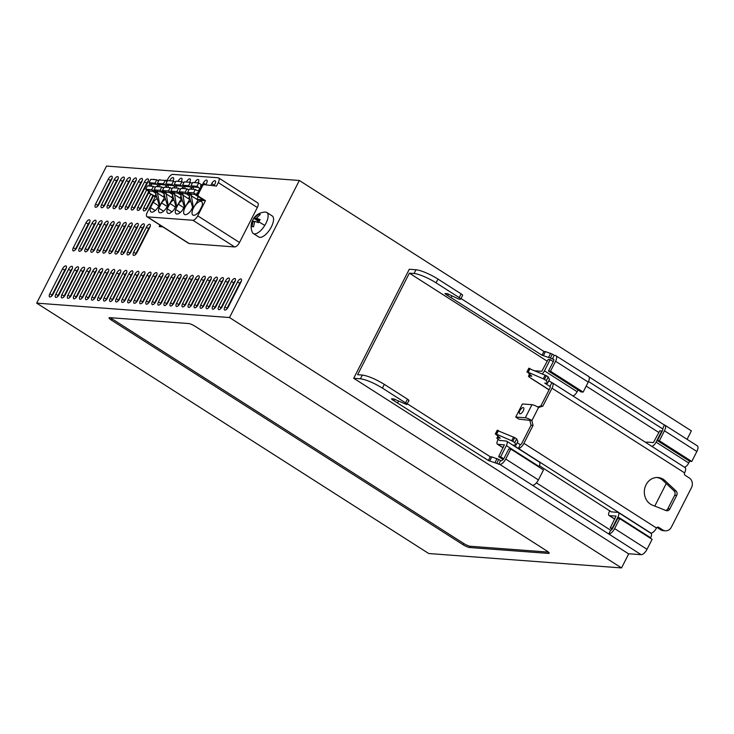 <?xml version="1.0" encoding="UTF-8"?>
<svg xmlns="http://www.w3.org/2000/svg" width="734" height="734" viewBox="0 0 734 734"><rect width="100%" height="100%" fill="white"/><g stroke="black" fill="none" stroke-linecap="round" stroke-linejoin="round"><path stroke-width="1.1" d="M112.073 178.38A3.569 1.523 -57.4 0 0 110.476 180.536L97.778 205.456A3.569 1.523 -57.4 0 0 97.356 206.465M95.603 204.061A3.569 1.523 -57.4 0 0 95.356 207.199A3.569 1.523 -57.4 0 0 98.952 204.318L111.651 179.399A3.569 1.523 -57.4 0 0 111.898 176.261A3.569 1.523 -57.4 0 0 108.293 179.142L95.603 204.061L97.778 205.456M628.754 553.757L621.542 567.923L229.513 317.538L299.344 180.481L691.373 430.867L687.061 439.317M406.608 404.507C407.462 404.48 407.113 403.939 405.563 402.893L382.414 388.112L384.322 384.368C375.56 379.056 368.229 375.946 362.33 375.056L357.632 374.698L409.37 273.158L414.068 273.507A17.845 3.606 27 0 1 436.06 282.829L437.969 279.085A17.845 3.606 27 0 0 415.967 269.773L409.269 269.268L353.715 378.285L628.405 553.73L641.149 554.684L532.526 485.302C534.526 485.11 536.49 483.321 538.398 479.926L543.481 469.953L510.809 449.089L505.735 459.062C503.818 462.448 501.854 464.246 499.854 464.438L488.376 460.512L392.084 399.58L391.561 398.773L393.745 398.938L406.608 404.507L408.966 400.645M229.513 317.538L36.7 303.133L428.729 553.519L621.542 567.923M463.071 544.72L111.339 320.07A5.358 1.083 -153 0 1 109.082 317.831A5.358 1.083 -153 0 1 109.77 317.648L188.583 323.538A5.358 1.083 -153 0 1 195.18 326.336L546.922 550.986A5.358 1.083 -153 0 1 549.179 553.225A5.358 1.083 -153 0 1 548.491 553.408L469.668 547.518A5.358 1.083 -153 0 1 463.071 544.72L463.704 543.472L111.972 318.822L111.339 320.07M299.344 180.481L106.531 166.077L36.7 303.133M156.709 197.033L155.158 196.914L147.277 212.374A4.945 2.101 -57.4 0 0 146.938 216.723A4.945 2.101 -57.4 0 0 147.406 216.869L192.886 220.264A5.303 2.257 -57.4 0 0 197.73 215.833L205.456 200.676L198.923 196.501A1.789 1.578 -85.7 0 1 198.354 194.07L202.676 185.592A1.789 1.578 -85.7 0 1 204.217 184.684L216.512 186.06L218.282 182.592L257.322 207.52L239.495 242.504L197.73 215.833M155.158 196.914L148.626 192.739L148.057 190.317M150.204 186.106L151.131 184.28M218.282 182.592A5.303 2.257 122.6 0 0 218.64 177.931A5.303 2.257 122.6 0 0 218.145 177.775L172.829 174.389A5.303 2.257 -57.4 0 0 167.985 178.83L166.673 181.399M146.938 216.723L188.702 243.394A4.945 2.101 -57.4 0 0 189.17 243.541L234.651 246.936A5.303 2.257 -57.4 0 0 239.495 242.504M218.64 177.931L257.68 202.868A5.303 2.257 122.6 0 1 257.662 206.786A5.303 2.257 122.6 0 1 257.322 207.52M254.111 233.834A12.496 5.312 -57.4 0 0 264.772 225.43A12.496 5.312 -57.4 0 0 266.754 212.447A12.496 5.312 -57.4 0 0 266.58 212.346A12.496 5.312 -57.4 0 0 265.947 212.126A12.496 5.312 -57.4 0 0 265.249 212.071A14.506 14.506 0 0 0 253.881 218.09L252.147 221.264A14.506 14.506 0 0 0 252.331 232.302A12.496 5.312 -57.4 0 0 253.303 233.504A12.496 5.312 -57.4 0 0 253.487 233.614A12.496 5.312 -57.4 0 0 254.111 233.834M253.303 233.504L258.753 236.981A12.496 5.312 -57.4 0 0 259.561 237.311A12.496 5.312 -57.4 0 0 270.488 228.457A12.496 5.312 -57.4 0 0 272.204 215.924L266.754 212.447M160.04 226.659L160.645 225.476M159.975 225.044L159.186 226.595L162.838 226.87M114.33 179.591L101.631 204.511A3.569 1.523 -57.4 0 0 101.393 207.649A3.569 1.523 -57.4 0 0 104.99 204.768L117.688 179.848A3.569 1.523 -57.4 0 0 117.926 176.71A3.569 1.523 -57.4 0 0 114.33 179.591L116.513 180.986L103.815 205.905A3.569 1.523 -57.4 0 0 103.393 206.915M118.11 178.839A3.569 1.523 -57.4 0 0 116.513 180.986M120.367 180.05L107.669 204.97A3.569 1.523 -57.4 0 0 107.43 208.098A3.569 1.523 -57.4 0 0 111.027 205.217L123.725 180.298A3.569 1.523 -57.4 0 0 123.963 177.16A3.569 1.523 -57.4 0 0 120.367 180.05L122.55 181.436L109.852 206.355A3.569 1.523 -57.4 0 0 109.43 207.364M124.147 179.289A3.569 1.523 -57.4 0 0 122.55 181.436M126.404 180.5L113.706 205.419A3.569 1.523 -57.4 0 0 113.458 208.548A3.569 1.523 -57.4 0 0 117.064 205.667L129.753 180.748A3.569 1.523 -57.4 0 0 130.001 177.619A3.569 1.523 -57.4 0 0 126.404 180.5L128.578 181.885L115.889 206.804A3.569 1.523 -57.4 0 0 115.467 207.814M130.175 179.738A3.569 1.523 -57.4 0 0 128.578 181.885M132.441 180.949L119.743 205.869A3.569 1.523 -57.4 0 0 119.495 208.997A3.569 1.523 -57.4 0 0 123.092 206.116L135.79 181.197A3.569 1.523 -57.4 0 0 136.038 178.068A3.569 1.523 -57.4 0 0 132.441 180.949L134.616 182.335L121.917 207.254A3.569 1.523 -57.4 0 0 121.495 208.273M136.212 180.188A3.569 1.523 -57.4 0 0 134.616 182.335M138.478 181.399L125.78 206.318A3.569 1.523 -57.4 0 0 125.532 209.447A3.569 1.523 -57.4 0 0 129.129 206.566L141.827 181.647A3.569 1.523 -57.4 0 0 142.075 178.518A3.569 1.523 -57.4 0 0 138.478 181.399L140.653 182.794L127.955 207.713A3.569 1.523 -57.4 0 0 127.532 208.722M142.249 180.637A3.569 1.523 -57.4 0 0 140.653 182.794M144.515 181.848L131.817 206.768A3.569 1.523 -57.4 0 0 131.57 209.906A3.569 1.523 -57.4 0 0 135.166 207.016L147.864 182.096A3.569 1.523 -57.4 0 0 148.112 178.968A3.569 1.523 -57.4 0 0 144.515 181.848L146.69 183.243L133.992 208.162A3.569 1.523 -57.4 0 0 133.57 209.172M148.286 181.087A3.569 1.523 -57.4 0 0 146.69 183.243M150.011 183.344L148.672 185.986M146.681 189.886L137.854 207.217A3.569 1.523 -57.4 0 0 137.607 210.355A3.569 1.523 -57.4 0 0 141.203 207.474L148.69 192.785M148.268 192.427L140.029 208.612A3.569 1.523 -57.4 0 0 139.607 209.621M154.351 179.619A3.569 1.523 -57.4 0 0 154.149 179.417A3.569 1.523 -57.4 0 0 153.011 179.518M150.791 194.125L143.882 207.667A3.569 1.523 -57.4 0 0 143.644 210.805A3.569 1.523 -57.4 0 0 147.24 207.924L153.415 195.804M152.966 195.519L146.066 209.062A3.569 1.523 -57.4 0 0 145.644 210.071M160.388 180.069A3.569 1.523 -57.4 0 0 160.177 179.867A3.569 1.523 -57.4 0 0 158.113 180.665M166.6 181.353A3.569 1.523 -57.4 0 0 166.214 180.316A3.569 1.523 -57.4 0 0 165.077 180.426M86.043 222.751L73.345 247.67A3.569 1.523 -57.4 0 0 73.097 250.799A3.569 1.523 -57.4 0 0 76.694 247.918L89.392 222.998A3.569 1.523 -57.4 0 0 89.64 219.87A3.569 1.523 -57.4 0 0 86.043 222.751L88.218 224.145L75.519 249.055A3.569 1.523 -57.4 0 0 75.097 250.074M89.814 221.989A3.569 1.523 -57.4 0 0 88.218 224.145M92.071 223.2L79.382 248.12A3.569 1.523 -57.4 0 0 79.134 251.248A3.569 1.523 -57.4 0 0 82.731 248.367L95.429 223.448A3.569 1.523 -57.4 0 0 95.677 220.319A3.569 1.523 -57.4 0 0 92.071 223.2L94.255 224.595L81.557 249.514A3.569 1.523 -57.4 0 0 81.135 250.523M95.851 222.439A3.569 1.523 -57.4 0 0 94.255 224.595M98.108 223.65L85.41 248.569A3.569 1.523 -57.4 0 0 85.172 251.707A3.569 1.523 -57.4 0 0 88.768 248.817L101.466 223.907A3.569 1.523 -57.4 0 0 101.705 220.769A3.569 1.523 -57.4 0 0 98.108 223.65L100.292 225.044L87.594 249.964A3.569 1.523 -57.4 0 0 87.172 250.973M101.888 222.888A3.569 1.523 -57.4 0 0 100.292 225.044M104.145 224.099L91.447 249.019A3.569 1.523 -57.4 0 0 91.209 252.157A3.569 1.523 -57.4 0 0 94.805 249.276L107.503 224.356A3.569 1.523 -57.4 0 0 107.742 221.218A3.569 1.523 -57.4 0 0 104.145 224.099L106.32 225.494L93.631 250.413A3.569 1.523 -57.4 0 0 93.209 251.423M107.926 223.347A3.569 1.523 -57.4 0 0 106.32 225.494M110.183 224.558L97.484 249.468A3.569 1.523 -57.4 0 0 97.237 252.606A3.569 1.523 -57.4 0 0 100.842 249.725L113.531 224.806A3.569 1.523 -57.4 0 0 113.779 221.668A3.569 1.523 -57.4 0 0 110.183 224.558L112.357 225.944L99.659 250.863A3.569 1.523 -57.4 0 0 99.246 251.872M113.954 223.797A3.569 1.523 -57.4 0 0 112.357 225.944M116.22 225.008L103.522 249.927A3.569 1.523 -57.4 0 0 103.274 253.056A3.569 1.523 -57.4 0 0 106.87 250.175L119.569 225.255A3.569 1.523 -57.4 0 0 119.816 222.127A3.569 1.523 -57.4 0 0 116.22 225.008L118.394 226.393L105.696 251.312A3.569 1.523 -57.4 0 0 105.274 252.322M119.991 224.246A3.569 1.523 -57.4 0 0 118.394 226.393M122.257 225.457L109.559 250.377A3.569 1.523 -57.4 0 0 109.311 253.505A3.569 1.523 -57.4 0 0 112.908 250.624L125.606 225.705A3.569 1.523 -57.4 0 0 125.853 222.576A3.569 1.523 -57.4 0 0 122.257 225.457L124.431 226.843L111.733 251.762A3.569 1.523 -57.4 0 0 111.311 252.771M126.028 224.696A3.569 1.523 -57.4 0 0 124.431 226.843M128.294 225.907L115.596 250.826A3.569 1.523 -57.4 0 0 115.348 253.955A3.569 1.523 -57.4 0 0 118.945 251.074L131.643 226.155A3.569 1.523 -57.4 0 0 131.891 223.026A3.569 1.523 -57.4 0 0 128.294 225.907L130.468 227.301L117.77 252.221A3.569 1.523 -57.4 0 0 117.348 253.23M132.065 225.145A3.569 1.523 -57.4 0 0 130.468 227.301M134.322 226.356L121.633 251.276A3.569 1.523 -57.4 0 0 121.385 254.414A3.569 1.523 -57.4 0 0 124.982 251.523L137.68 226.604A3.569 1.523 -57.4 0 0 137.928 223.475A3.569 1.523 -57.4 0 0 134.322 226.356L136.506 227.751L123.807 252.67A3.569 1.523 -57.4 0 0 123.385 253.68M138.102 225.595A3.569 1.523 -57.4 0 0 136.506 227.751M140.359 226.806L127.661 251.725A3.569 1.523 -57.4 0 0 127.422 254.863A3.569 1.523 -57.4 0 0 131.019 251.982L143.717 227.063A3.569 1.523 -57.4 0 0 143.956 223.925A3.569 1.523 -57.4 0 0 140.359 226.806L142.543 228.201L129.845 253.12A3.569 1.523 -57.4 0 0 129.423 254.129M144.139 226.044A3.569 1.523 -57.4 0 0 142.543 228.201M146.396 227.256L133.698 252.175A3.569 1.523 -57.4 0 0 133.46 255.313A3.569 1.523 -57.4 0 0 137.056 252.432L149.754 227.512A3.569 1.523 -57.4 0 0 149.993 224.375A3.569 1.523 -57.4 0 0 146.396 227.256L148.571 228.65L135.882 253.569A3.569 1.523 -57.4 0 0 135.46 254.579M150.176 226.503A3.569 1.523 -57.4 0 0 148.571 228.65M62.528 268.846L49.829 293.765A3.569 1.523 -57.4 0 0 49.582 296.903A3.569 1.523 -57.4 0 0 53.178 294.022L65.876 269.103A3.569 1.523 -57.4 0 0 66.124 265.965A3.569 1.523 -57.4 0 0 62.528 268.846L64.702 270.24L52.004 295.16A3.569 1.523 -57.4 0 0 51.582 296.169M66.299 268.084A3.569 1.523 -57.4 0 0 64.702 270.24M68.556 269.295L55.867 294.215A3.569 1.523 -57.4 0 0 55.619 297.353A3.569 1.523 -57.4 0 0 59.215 294.472L71.914 269.552A3.569 1.523 -57.4 0 0 72.161 266.414A3.569 1.523 -57.4 0 0 68.556 269.295L70.739 270.69L58.041 295.609A3.569 1.523 -57.4 0 0 57.619 296.619M72.336 268.543A3.569 1.523 -57.4 0 0 70.739 270.69M74.593 269.754L61.895 294.673A3.569 1.523 -57.4 0 0 61.656 297.802A3.569 1.523 -57.4 0 0 65.253 294.921L77.951 270.002A3.569 1.523 -57.4 0 0 78.189 266.864A3.569 1.523 -57.4 0 0 74.593 269.754L76.776 271.14L64.078 296.059A3.569 1.523 -57.4 0 0 63.656 297.068M78.373 268.993A3.569 1.523 -57.4 0 0 76.776 271.14M80.63 270.204L67.932 295.123A3.569 1.523 -57.4 0 0 67.693 298.252A3.569 1.523 -57.4 0 0 71.29 295.371L83.988 270.451A3.569 1.523 -57.4 0 0 84.227 267.323A3.569 1.523 -57.4 0 0 80.63 270.204L82.804 271.589L70.115 296.508A3.569 1.523 -57.4 0 0 69.693 297.518M84.41 269.442A3.569 1.523 -57.4 0 0 82.804 271.589M86.667 270.653L73.969 295.573A3.569 1.523 -57.4 0 0 73.721 298.701A3.569 1.523 -57.4 0 0 77.327 295.82L90.016 270.901A3.569 1.523 -57.4 0 0 90.264 267.772A3.569 1.523 -57.4 0 0 86.667 270.653L88.842 272.039L76.143 296.958A3.569 1.523 -57.4 0 0 75.721 297.976M90.438 269.892A3.569 1.523 -57.4 0 0 88.842 272.039M92.704 271.103L80.006 296.022A3.569 1.523 -57.4 0 0 79.758 299.151A3.569 1.523 -57.4 0 0 83.355 296.27L96.053 271.351A3.569 1.523 -57.4 0 0 96.301 268.222A3.569 1.523 -57.4 0 0 92.704 271.103L94.879 272.498L82.18 297.417A3.569 1.523 -57.4 0 0 81.758 298.426M96.475 270.341A3.569 1.523 -57.4 0 0 94.879 272.498M98.741 271.552L86.043 296.472A3.569 1.523 -57.4 0 0 85.795 299.61A3.569 1.523 -57.4 0 0 89.392 296.719L102.09 271.8A3.569 1.523 -57.4 0 0 102.338 268.672A3.569 1.523 -57.4 0 0 98.741 271.552L100.916 272.947L88.218 297.866A3.569 1.523 -57.4 0 0 87.796 298.876M102.512 270.791A3.569 1.523 -57.4 0 0 100.916 272.947M104.778 272.002L92.08 296.921A3.569 1.523 -57.4 0 0 91.833 300.059A3.569 1.523 -57.4 0 0 95.429 297.178L108.127 272.259A3.569 1.523 -57.4 0 0 108.375 269.121A3.569 1.523 -57.4 0 0 104.778 272.002L106.953 273.397L94.255 298.316A3.569 1.523 -57.4 0 0 93.833 299.325M108.549 271.25A3.569 1.523 -57.4 0 0 106.953 273.397M110.806 272.452L98.117 297.371A3.569 1.523 -57.4 0 0 97.87 300.509A3.569 1.523 -57.4 0 0 101.466 297.628L114.165 272.709A3.569 1.523 -57.4 0 0 114.403 269.571A3.569 1.523 -57.4 0 0 110.806 272.452L112.99 273.846L100.292 298.766A3.569 1.523 -57.4 0 0 99.87 299.775M114.587 271.699A3.569 1.523 -57.4 0 0 112.99 273.846M116.844 272.91L104.145 297.83A3.569 1.523 -57.4 0 0 103.907 300.958A3.569 1.523 -57.4 0 0 107.503 298.077L120.202 273.158A3.569 1.523 -57.4 0 0 120.44 270.02A3.569 1.523 -57.4 0 0 116.844 272.91L119.027 274.296L106.329 299.215A3.569 1.523 -57.4 0 0 105.907 300.224M120.624 272.149A3.569 1.523 -57.4 0 0 119.027 274.296M122.881 273.36L110.183 298.279A3.569 1.523 -57.4 0 0 109.944 301.408A3.569 1.523 -57.4 0 0 113.541 298.527L126.239 273.608A3.569 1.523 -57.4 0 0 126.477 270.479A3.569 1.523 -57.4 0 0 122.881 273.36L125.055 274.745L112.366 299.665A3.569 1.523 -57.4 0 0 111.944 300.674M126.661 272.598A3.569 1.523 -57.4 0 0 125.055 274.745M128.918 273.81L116.22 298.729A3.569 1.523 -57.4 0 0 115.972 301.858A3.569 1.523 -57.4 0 0 119.578 298.977L132.267 274.057A3.569 1.523 -57.4 0 0 132.515 270.929A3.569 1.523 -57.4 0 0 128.918 273.81L131.092 275.204L118.394 300.114A3.569 1.523 -57.4 0 0 117.972 301.133M132.689 273.048A3.569 1.523 -57.4 0 0 131.092 275.204M134.955 274.259L122.257 299.178A3.569 1.523 -57.4 0 0 122.009 302.307A3.569 1.523 -57.4 0 0 125.606 299.426L138.304 274.507A3.569 1.523 -57.4 0 0 138.552 271.378A3.569 1.523 -57.4 0 0 134.955 274.259L137.13 275.654L124.431 300.573A3.569 1.523 -57.4 0 0 124.009 301.582M138.726 273.498A3.569 1.523 -57.4 0 0 137.13 275.654M140.992 274.709L128.294 299.628A3.569 1.523 -57.4 0 0 128.046 302.766A3.569 1.523 -57.4 0 0 131.643 299.876L144.341 274.966A3.569 1.523 -57.4 0 0 144.589 271.828A3.569 1.523 -57.4 0 0 140.992 274.709L143.167 276.103L130.468 301.023A3.569 1.523 -57.4 0 0 130.046 302.032M144.763 273.947A3.569 1.523 -57.4 0 0 143.167 276.103M147.02 275.158L134.331 300.078A3.569 1.523 -57.4 0 0 134.083 303.215A3.569 1.523 -57.4 0 0 137.68 300.334L150.378 275.415A3.569 1.523 -57.4 0 0 150.626 272.277A3.569 1.523 -57.4 0 0 147.02 275.158L149.204 276.553L136.506 301.472A3.569 1.523 -57.4 0 0 136.084 302.481M150.8 274.406A3.569 1.523 -57.4 0 0 149.204 276.553M153.057 275.617L140.359 300.527A3.569 1.523 -57.4 0 0 140.121 303.665A3.569 1.523 -57.4 0 0 143.717 300.784L156.415 275.865A3.569 1.523 -57.4 0 0 156.654 272.727A3.569 1.523 -57.4 0 0 153.057 275.617L155.241 277.002L142.543 301.922A3.569 1.523 -57.4 0 0 142.121 302.931M156.837 274.855A3.569 1.523 -57.4 0 0 155.241 277.002M159.095 276.067L146.396 300.986A3.569 1.523 -57.4 0 0 146.158 304.115A3.569 1.523 -57.4 0 0 149.754 301.234L162.453 276.314A3.569 1.523 -57.4 0 0 162.691 273.176A3.569 1.523 -57.4 0 0 159.095 276.067L161.278 277.452L148.58 302.371A3.569 1.523 -57.4 0 0 148.158 303.381M162.875 275.305A3.569 1.523 -57.4 0 0 161.278 277.452M165.132 276.516L152.433 301.435A3.569 1.523 -57.4 0 0 152.195 304.564A3.569 1.523 -57.4 0 0 155.792 301.683L168.49 276.764A3.569 1.523 -57.4 0 0 168.728 273.635A3.569 1.523 -57.4 0 0 165.132 276.516L167.306 277.902L154.617 302.821A3.569 1.523 -57.4 0 0 154.195 303.83M168.903 275.755A3.569 1.523 -57.4 0 0 167.306 277.902M171.169 276.966L158.471 301.885A3.569 1.523 -57.4 0 0 158.223 305.014A3.569 1.523 -57.4 0 0 161.829 302.133L174.518 277.213A3.569 1.523 -57.4 0 0 174.765 274.085A3.569 1.523 -57.4 0 0 171.169 276.966L173.343 278.36L160.645 303.28A3.569 1.523 -57.4 0 0 160.223 304.289M174.94 276.204A3.569 1.523 -57.4 0 0 173.343 278.36M177.206 277.415L164.508 302.335A3.569 1.523 -57.4 0 0 164.26 305.472A3.569 1.523 -57.4 0 0 167.857 302.582L180.555 277.663A3.569 1.523 -57.4 0 0 180.803 274.534A3.569 1.523 -57.4 0 0 177.206 277.415L179.38 278.81L166.682 303.729A3.569 1.523 -57.4 0 0 166.26 304.738M180.977 276.654A3.569 1.523 -57.4 0 0 179.38 278.81M183.243 277.865L170.545 302.784A3.569 1.523 -57.4 0 0 170.297 305.922A3.569 1.523 -57.4 0 0 173.894 303.041L186.592 278.122A3.569 1.523 -57.4 0 0 186.84 274.984A3.569 1.523 -57.4 0 0 183.243 277.865L185.418 279.259L172.719 304.179A3.569 1.523 -57.4 0 0 172.297 305.188M187.014 277.103A3.569 1.523 -57.4 0 0 185.418 279.259M189.271 278.314L176.582 303.234A3.569 1.523 -57.4 0 0 176.334 306.372A3.569 1.523 -57.4 0 0 179.931 303.491L192.629 278.571A3.569 1.523 -57.4 0 0 192.877 275.433A3.569 1.523 -57.4 0 0 189.271 278.314L191.455 279.709L178.757 304.628A3.569 1.523 -57.4 0 0 178.334 305.638M193.051 277.562A3.569 1.523 -57.4 0 0 191.455 279.709M195.308 278.773L182.61 303.692A3.569 1.523 -57.4 0 0 182.371 306.821A3.569 1.523 -57.4 0 0 185.968 303.94L198.666 279.021A3.569 1.523 -57.4 0 0 198.905 275.883A3.569 1.523 -57.4 0 0 195.308 278.773L197.492 280.159L184.794 305.078A3.569 1.523 -57.4 0 0 184.372 306.087M199.088 278.012A3.569 1.523 -57.4 0 0 197.492 280.159M201.345 279.223L188.647 304.142A3.569 1.523 -57.4 0 0 188.409 307.271A3.569 1.523 -57.4 0 0 192.005 304.39L204.703 279.471A3.569 1.523 -57.4 0 0 204.942 276.342A3.569 1.523 -57.4 0 0 201.345 279.223L203.529 280.608L190.831 305.527A3.569 1.523 -57.4 0 0 190.409 306.537M205.125 278.461A3.569 1.523 -57.4 0 0 203.529 280.608M207.383 279.672L194.684 304.592A3.569 1.523 -57.4 0 0 194.446 307.72A3.569 1.523 -57.4 0 0 198.042 304.839L210.731 279.92A3.569 1.523 -57.4 0 0 210.979 276.791A3.569 1.523 -57.4 0 0 207.383 279.672L209.557 281.058L196.868 305.977A3.569 1.523 -57.4 0 0 196.446 306.995M211.153 278.911A3.569 1.523 -57.4 0 0 209.557 281.058M213.42 280.122L200.721 305.041A3.569 1.523 -57.4 0 0 200.474 308.17A3.569 1.523 -57.4 0 0 204.07 305.289L216.769 280.37A3.569 1.523 -57.4 0 0 217.016 277.241A3.569 1.523 -57.4 0 0 213.42 280.122L215.594 281.517L202.896 306.436A3.569 1.523 -57.4 0 0 202.474 307.445M217.191 279.36A3.569 1.523 -57.4 0 0 215.594 281.517M219.457 280.572L206.759 305.491A3.569 1.523 -57.4 0 0 206.511 308.629A3.569 1.523 -57.4 0 0 210.107 305.739L222.806 280.819A3.569 1.523 -57.4 0 0 223.053 277.691A3.569 1.523 -57.4 0 0 219.457 280.572L221.631 281.966L208.933 306.885A3.569 1.523 -57.4 0 0 208.511 307.895M223.228 279.81A3.569 1.523 -57.4 0 0 221.631 281.966M225.494 281.021L212.796 305.94A3.569 1.523 -57.4 0 0 212.548 309.078A3.569 1.523 -57.4 0 0 216.145 306.197L228.843 281.278A3.569 1.523 -57.4 0 0 229.091 278.14A3.569 1.523 -57.4 0 0 225.494 281.021L227.668 282.416L214.97 307.335A3.569 1.523 -57.4 0 0 214.548 308.344M229.265 280.269A3.569 1.523 -57.4 0 0 227.668 282.416M231.522 281.471L218.833 306.39A3.569 1.523 -57.4 0 0 218.585 309.528A3.569 1.523 -57.4 0 0 222.182 306.647L234.88 281.728A3.569 1.523 -57.4 0 0 235.128 278.59A3.569 1.523 -57.4 0 0 231.522 281.471L233.706 282.865L221.007 307.785A3.569 1.523 -57.4 0 0 220.585 308.794M235.302 280.718A3.569 1.523 -57.4 0 0 233.706 282.865M237.559 281.929L224.861 306.849A3.569 1.523 -57.4 0 0 224.622 309.977A3.569 1.523 -57.4 0 0 228.219 307.096L240.917 282.177A3.569 1.523 -57.4 0 0 241.156 279.039A3.569 1.523 -57.4 0 0 237.559 281.929L239.743 283.315L227.045 308.234A3.569 1.523 -57.4 0 0 226.623 309.243M241.339 281.168A3.569 1.523 -57.4 0 0 239.743 283.315M382.414 388.112C373.652 382.79 366.321 379.689 360.422 378.79L353.715 378.285M437.969 279.085L461.108 293.866A3.569 0.725 27 0 1 462.613 295.362L460.704 299.105A3.569 0.725 27 0 1 460.246 299.224L459.713 299.178A3.569 0.725 27 0 1 457.53 298.499L447.382 293.655L444.978 293.554L445.731 294.297L542.022 355.228L553.702 359.22M460.998 298.527L543.922 351.494L545.435 351.604L543.527 355.339M550.445 357.871L552.353 354.127L545.435 351.604M552.353 354.127L554.234 355.329L552.326 359.073M553.84 359.376L553.555 361.1L548.472 371.074L581.144 391.938L583.154 392.084L588.237 382.12L555.565 361.256C557.124 357.834 557.069 355.889 555.409 355.421L554.234 355.329M662.738 428.931L664.298 424.968L589.099 376.946M619.707 518.644L614.624 528.608A6.422 2.734 122.6 0 1 608.752 533.994L610.66 530.251A2.138 0.908 122.6 0 0 612.615 528.462L617.698 518.488L619.707 518.644L652.104 539.334L647.021 549.298A6.422 2.734 122.6 0 1 641.149 554.684M664.298 424.968A6.422 2.734 122.6 0 1 664.903 425.16L697.3 445.85A6.422 2.734 122.6 0 1 696.86 451.493L691.777 461.466L689.767 461.31L657.37 440.62L659.38 440.767L664.463 430.803L696.86 451.493M654.765 506.102L666.261 483.541M110.43 317.703A5.358 1.083 -153 0 0 111.972 318.822M548.454 552.106L470.301 546.27L469.668 547.518M463.704 543.472A5.358 1.083 -153 0 0 470.301 546.27M180.628 192.657L180.61 194.822L184.39 207.181L185.06 207.236L182.592 192.895M181.858 198.914L181.316 198.868L176.674 206.603L174.215 192.271M172.242 192.033L172.224 194.198L176.004 206.557L176.674 206.603M173.472 198.281L172.93 198.244L168.288 205.979L165.829 191.647M163.865 191.409L163.838 193.574L167.618 205.933L168.288 205.979M155.48 190.785L155.461 192.95L159.241 205.3L159.911 205.355L164.544 197.62L165.095 197.657M205.456 200.676L198.079 200.125L193.446 207.86L190.978 193.519M189.014 193.29L188.987 195.455L192.767 207.814L193.446 207.86M190.244 199.538L189.693 199.492L185.06 207.236M182.335 200.455A8.028 3.413 122.6 0 0 178.307 204.144L175.609 209.429A8.028 3.413 122.6 0 0 176.132 213.823A8.028 3.413 122.6 0 0 182.05 210.658A8.028 3.413 122.6 0 0 182.601 209.952L184.243 206.722M190.712 201.079A8.028 3.413 122.6 0 0 184.785 207.97A8.028 3.413 122.6 0 0 184.509 214.447A8.028 3.413 122.6 0 0 190.436 211.282A8.028 3.413 122.6 0 0 190.987 210.585L192.629 207.346M198.813 211.915A8.028 3.413 122.6 0 1 192.895 215.071A8.028 3.413 122.6 0 1 195.62 204.694A8.028 3.413 122.6 0 1 201.538 201.538A8.028 3.413 122.6 0 1 202.061 205.924L199.364 211.208A8.028 3.413 122.6 0 1 198.813 211.915M175.866 206.098L174.215 209.328A8.028 3.413 122.6 0 1 173.664 210.034A8.028 3.413 122.6 0 1 167.747 213.19A8.028 3.413 122.6 0 1 167.233 208.805L169.921 203.52A8.028 3.413 122.6 0 1 173.949 199.832M159.205 205.19A8.028 3.413 122.6 0 1 156.902 208.777A8.028 3.413 122.6 0 1 150.984 211.942A8.028 3.413 122.6 0 1 150.461 207.557L153.158 202.272A8.028 3.413 122.6 0 1 153.709 201.566A8.028 3.413 122.6 0 1 157.177 198.575M167.591 205.823A8.028 3.413 122.6 0 1 159.361 212.566A8.028 3.413 122.6 0 1 158.847 208.181L161.535 202.896A8.028 3.413 122.6 0 1 162.086 202.189A8.028 3.413 122.6 0 1 165.563 199.208M156.489 196.327L154.938 196.207L148.626 192.739M149.066 190.39L149.635 192.822M213.989 185.775L214.979 183.839A3.459 1.468 -57.4 0 0 215.209 180.812A3.459 1.468 -57.4 0 0 211.731 183.601L210.805 185.418M186.427 182.023L187.124 182.069M189.675 182.261L189.822 181.968A3.459 1.468 -57.4 0 0 190.06 178.931A3.459 1.468 -57.4 0 0 186.583 181.72M202.446 184.748L203.346 182.977L205.887 184.601M205.759 184.858L206.593 183.216A3.459 1.468 -57.4 0 0 206.832 180.179A3.459 1.468 -57.4 0 0 203.346 182.977M169.664 180.766L169.811 180.472A3.459 1.468 -57.4 0 1 173.297 177.674A3.459 1.468 -57.4 0 1 173.059 180.711L172.912 181.004M181.289 181.637L181.445 181.335A3.459 1.468 -57.4 0 0 181.683 178.307A3.459 1.468 -57.4 0 0 178.197 181.096L178.747 181.445M198.061 182.885L198.208 182.592A3.459 1.468 -57.4 0 0 198.446 179.555A3.459 1.468 -57.4 0 0 194.96 182.344L194.813 182.647M202.676 185.592L201.667 185.518L197.354 193.996A1.789 1.578 -85.7 0 0 197.914 196.428L203.226 199.813L196.859 199.336L191.005 195.602M198.079 200.125L196.859 199.336L198.208 196.684M201.667 185.518A1.789 1.578 -85.7 0 1 203.217 184.61L204.116 184.684M252.129 221.384L253.129 220.998L251.946 226.522L253.524 226.843L254.698 221.319L258.414 222.677L260.102 219.576L256.386 218.218L259.625 220.283M256.386 218.218L260.286 214.438L258.717 214.117L253.817 218.282L257.735 220.778L257.01 222.108M610.66 530.251L536.435 482.853M498.68 464.356L500.588 460.613L501.762 460.704L503.717 458.906L508.8 448.942L510.809 449.089M496.799 463.154L498.707 459.411L500.588 460.613M498.707 459.411L491.789 456.887L489.881 460.622M488.376 460.512L490.284 456.777L491.789 456.887M407.352 403.81L490.284 456.777M397.718 402.608L398.36 401.351M393.993 400.801L394.644 399.516M408.508 400.764C409.361 400.736 409.012 400.204 407.462 399.149L384.322 384.368M657.37 440.62L662.453 430.656A2.138 0.908 122.6 0 0 662.6 428.775A2.138 0.908 122.6 0 0 662.398 428.711L588.521 381.524M436.06 282.829L459.2 297.609A3.569 0.725 27 0 1 460.704 299.105M409.37 273.158L547.27 361.229M586.209 386.102L658.893 432.519M529.893 420.417L531.021 425.27L533.04 425.426L531.902 420.573L519.011 419.151L515.745 417.059L522.415 403.975L531.966 404.691A5.358 1.083 27 0 1 538.563 407.489L531.902 420.573A5.358 1.083 -153 0 0 525.305 417.774L531.966 404.691M448.291 294.233L447.639 295.518M452.006 296.068L451.364 297.325M543.922 351.494L542.022 355.228M548.472 371.074L550.491 371.221L555.565 361.256M588.677 376.478L555.409 355.421M588.237 382.12C589.787 378.698 589.741 376.753 588.072 376.285M664.903 425.16A6.422 2.734 122.6 0 1 664.463 430.803M691.777 461.466L659.38 440.767M180.463 194.253L182.472 194.4M181.637 198.208L180.087 198.088L174.233 194.345M181.316 198.868L180.087 198.088L181.28 195.749M172.077 193.629L174.096 193.776M172.93 198.244L165.856 193.721M173.261 197.574L171.71 197.464L172.894 195.125M163.7 192.996L165.71 193.152M164.875 196.951L163.324 196.831L157.471 193.097L157.443 191.014M164.544 197.62L163.324 196.831L164.517 194.501M159.911 205.355L157.471 193.097M155.314 192.372L157.324 192.519M188.849 194.877L190.858 195.024M189.693 199.492L182.619 194.978M190.023 198.831L188.473 198.712L189.666 196.382M175.609 209.429L180.325 212.447M178.307 204.144L183.775 207.639M169.921 203.52L175.398 207.016M167.233 208.805L171.94 211.814M150.461 207.557L155.177 210.566M153.158 202.272L158.838 205.896M167.224 206.529L161.535 202.896M163.563 211.19L158.847 208.181M156.131 193.868L154.938 196.207M158.81 184.243L157.581 186.656M166.994 181.601L165.159 180.426L163.443 183.794L165.178 184.95L159.14 184.5A1.789 1.578 -85.7 0 1 159.608 186.812L159.7 186.601M167.196 184.867L165.967 187.28M175.38 182.234L173.545 181.059L171.829 184.417L173.563 185.574L167.526 185.124A1.789 1.578 -85.7 0 1 167.994 187.436L168.077 187.225M175.573 185.491L174.343 187.904M183.959 186.124L182.729 188.537M192.143 183.482L190.308 182.307L188.592 185.674L190.326 186.831L184.289 186.381A1.789 1.578 -85.7 0 1 184.757 188.684L184.849 188.482M192.345 186.748L191.115 189.161M201.254 184.629L202.419 184.757M200.914 186.996L200.501 186.115L201.272 184.583L198.694 182.931L196.978 186.298L198.712 187.454L192.675 187.005A1.789 1.578 -85.7 0 1 193.143 189.317L193.225 189.106M194.583 194.372L198.464 196.776M253.129 220.998L254.487 221.87M259.157 221.072L257.735 220.778M254.817 217.897L259.322 220.778M258.717 214.117L259.772 214.787M515.745 417.059L525.305 417.774M523.177 407.59A3.569 1.523 -57.4 0 0 520.103 410.233A3.569 1.523 -57.4 0 0 519.672 413.719A3.569 1.523 -57.4 0 0 520.002 413.82A3.569 1.523 -57.4 0 0 523.085 411.178A3.569 1.523 -57.4 0 0 523.516 407.7A3.569 1.523 -57.4 0 0 523.177 407.59M583.154 392.084L550.491 371.221M155.489 193.033L152.672 191.235M148.277 190.913L145.69 189.262L151.727 189.711L154.314 191.363L148.277 190.913M155.305 187.473A1.789 1.578 -85.7 0 1 155.213 187.427L153.443 186.344L147.406 185.895L145.69 189.262M158.617 180.977L156.773 179.802L155.058 183.17L156.792 184.326L150.754 183.876A1.789 1.578 -85.7 0 1 151.232 186.179M150.754 183.876L149.03 182.711L150.736 179.353L156.773 179.802M156.792 184.326A1.789 1.578 -85.7 0 1 157.26 186.629M153.443 186.344L151.727 189.711M154.819 190.363L154.314 191.363M198.712 187.454A1.789 1.578 -85.7 0 1 197.125 190.556L195.354 189.482L193.648 192.84L196.226 194.492L190.198 194.042L187.61 192.391L193.648 192.84M196.941 193.088L197.593 192.886L196.226 194.492M197.189 192.849L197.841 193.042M195.354 189.482L189.317 189.023L187.61 192.391M192.675 187.005L190.941 185.849L192.657 182.482L198.694 182.931M540.866 405.966L549.986 388.047A1.789 0.762 -57.4 0 0 550.115 386.488A1.789 0.762 -57.4 0 0 549.949 386.433L551.849 382.689A6.065 2.578 -57.4 0 1 552.418 382.873A6.065 2.578 -57.4 0 1 552.005 388.203L542.876 406.113L540.866 405.966L537.71 406.966M542.876 406.113L538.563 407.489M183.766 182.858L181.922 181.683L180.215 185.041L174.178 184.592L175.903 185.748A1.789 1.578 -85.7 0 1 176.38 188.06M182.417 188.51A1.789 1.578 -85.7 0 0 181.94 186.207L180.215 185.041M180.454 189.344A1.789 1.578 -85.7 0 1 180.362 189.308L178.591 188.225L176.876 191.583L179.463 193.244L173.426 192.785L170.838 191.134L176.876 191.583M179.968 192.244L179.463 193.244M180.637 194.914L177.821 193.115M178.591 188.225L172.554 187.776L170.838 191.134M181.922 181.683L175.885 181.234L174.178 184.592M172.251 194.29L169.435 192.492M165.04 192.161L162.462 190.51L168.49 190.959L171.077 192.611L165.04 192.161M172.068 188.721A1.789 1.578 -85.7 0 1 171.976 188.675L170.205 187.601L164.168 187.152L162.462 190.51M167.526 185.124L165.792 183.968L167.508 180.601L173.545 181.059M173.563 185.574A1.789 1.578 -85.7 0 1 174.031 187.886M170.205 187.601L168.49 190.959M171.591 191.611L171.077 192.611M163.865 193.666L161.058 191.868M156.663 191.537L154.076 189.886L160.113 190.335L162.7 191.987L156.663 191.537M163.691 188.097A1.789 1.578 -85.7 0 1 163.599 188.051L161.819 186.977L155.792 186.519L154.076 189.886M159.14 184.5L157.406 183.344L159.122 179.977L165.159 180.426M165.178 184.95A1.789 1.578 -85.7 0 1 165.645 187.262M161.819 186.977L160.113 190.335M163.205 190.987L162.7 191.987M189.014 195.538L186.207 193.739M181.812 193.418L179.224 191.767L185.262 192.216L187.849 193.868L181.812 193.418M188.84 189.978A1.789 1.578 -85.7 0 1 188.748 189.932L186.977 188.849L180.94 188.399L179.224 191.767M184.289 186.381L182.555 185.216L184.271 181.858L190.308 182.307M190.326 186.831A1.789 1.578 -85.7 0 1 190.794 189.133M186.977 188.849L185.262 192.216M188.354 192.868L187.849 193.868M156.425 184.032L150.387 183.583M155.058 183.17L149.03 182.711M196.978 186.298L190.941 185.849M198.336 187.17L192.299 186.711M533.04 425.426L523.911 443.336A6.065 2.578 -57.4 0 1 518.36 448.419L520.268 444.676A1.789 0.762 -57.4 0 0 521.902 443.189L531.021 425.27M657.297 527.223L658.646 527.324A1.789 1.578 94.3 0 0 656.49 528.012A6.065 2.578 122.6 0 1 650.939 533.095L650.507 533.058M658.646 527.324L662.729 529.93A7.138 6.294 94.3 0 0 665.371 530.82A7.138 6.294 94.3 0 0 671.353 527.177L691.501 487.624A7.138 6.294 94.3 0 0 689.235 477.917L685.152 475.311A1.789 1.578 94.3 0 1 684.583 472.879A6.065 2.578 122.6 0 0 684.996 467.549L552.418 382.873M656.976 477.485A14.276 12.597 -85.7 0 1 663.059 480.55L665.077 480.697L676.005 490.945A3.569 3.147 94.3 0 1 676.693 495.45L669.83 508.919L667.821 508.763A3.569 3.147 -85.7 0 1 665.839 510.479M665.077 480.697A14.276 12.597 94.3 0 0 657.985 477.513A14.276 12.597 94.3 0 0 645.287 486.523A14.276 12.597 94.3 0 0 648.773 502.808A14.276 12.597 94.3 0 0 652.572 505.231L666.022 510.552A3.569 3.147 94.3 0 0 669.83 508.919M665.371 530.82L663.362 530.673A7.138 6.294 -85.7 0 1 660.719 529.783L656.994 527.407M663.059 480.55L673.995 490.798A3.569 3.147 -85.7 0 1 674.674 495.303L667.821 508.763M181.573 185.913L175.536 185.463M173.187 185.289L167.15 184.84M171.829 184.417L165.792 183.968M164.811 184.665L158.773 184.206M163.443 183.794L157.406 183.344M189.959 186.537L183.922 186.087M188.592 185.674L182.555 185.216M551.849 382.689L548.821 380.753L551.885 382.698M550.234 386.616L544.775 383.13L547.546 383.258L549.353 379.579M520.268 444.676L517.231 442.74M650.939 533.095L513.185 445.116L515.956 445.244L517.773 441.565M528.865 368.468L546.335 375.67L548.252 376.9L549.436 379.414M651.755 446.318A5 2.129 122.6 0 0 656.077 442.143L688.749 463.007A5 2.129 122.6 0 1 684.427 467.182M688.749 463.007L689.648 461.236M539.38 465.723L611.321 511.873L617.863 512.36A5 2.129 122.6 0 1 618.331 512.506A5 2.129 122.6 0 1 617.982 516.901L650.654 537.765A5 2.129 122.6 0 0 650.994 533.379L618.331 512.506M497.276 430.454L514.754 437.657L512.846 441.4L514.763 442.62L515.947 445.134M512.846 441.4L511.699 440.785L513.598 437.051M498.487 430.5L496.579 434.244L511.699 440.785M496.579 434.244L495.744 433.987L497.643 430.243M497.395 430.225L495.744 433.987M495.487 433.968L500.221 438.161L497.377 437.941A3.569 0.725 -153 0 0 496.918 438.06A3.569 0.725 -153 0 0 498.423 439.556L500.065 440.611M650.407 538.251L650.654 537.765M514.754 437.657L516.672 438.886L517.855 441.4M546.335 375.67L544.435 379.414L546.344 380.634L547.536 383.148M544.435 379.414L543.279 378.799L545.188 375.065M530.067 368.514L528.159 372.257L543.279 378.799M528.159 372.257L527.324 372L529.232 368.257M529.719 374.468L528.957 375.955L531.811 376.175L527.324 372M528.957 375.955A3.569 0.725 -153 0 0 528.498 376.074A3.569 0.725 -153 0 0 530.003 377.57L531.361 378.441A4.285 1.826 122.6 0 1 530.966 378.313A4.285 1.826 122.6 0 1 530.682 378.001M546.344 380.634L548.252 376.9M645.709 442.464A4.285 1.826 122.6 0 1 646.874 442.097L653.407 442.584L659.774 430.775L662.187 431.179M656.077 442.143L661.793 430.922M499.781 440.428L506.24 441.07A5 2.129 -57.4 0 1 506.708 441.217L539.38 462.09A5 2.129 122.6 0 1 539.031 466.475L538.784 466.962M516.672 438.886L514.763 442.62M614.798 519.048L609.413 515.607L616.019 516.121L610.257 527.957L612.275 528.113L617.982 516.901M609.413 515.607A4.285 1.826 122.6 0 1 609.018 515.479A4.285 1.826 122.6 0 1 609.312 511.726L609.385 511.57A4.285 1.826 122.6 0 1 609.862 510.736M612.165 529.177L610.257 527.957M503.185 447.758L497.799 444.318A4.285 1.826 -57.4 0 1 497.395 444.189A4.285 1.826 -57.4 0 1 497.689 440.437L497.771 440.281A4.285 1.826 122.6 0 1 498.248 439.446M578.025 389.947L577.126 391.717A5 2.129 122.6 0 1 572.804 395.892M542.279 373.808A5 2.129 -57.4 0 0 544.454 370.853L550.17 359.632L548.16 359.486L541.793 371.294L535.38 370.817M497.799 444.318L504.451 444.887M503.772 458.814L500.652 456.823L498.643 456.667L504.341 444.813M500.652 456.823L506.368 445.611A5 2.129 -57.4 0 0 506.708 441.217M553.289 361.623L550.17 359.632M503.267 459.631L498.643 456.667M108.293 179.142L110.476 180.536M189.17 243.541L147.406 216.869M192.886 220.264L234.651 246.936M101.631 204.511L103.815 205.905M107.669 204.97L109.852 206.355M113.706 205.419L115.889 206.804M119.743 205.869L121.917 207.254M125.78 206.318L127.955 207.713M131.817 206.768L133.992 208.162M137.854 207.217L140.029 208.612M143.882 207.667L146.066 209.062M73.345 247.67L75.519 249.055M79.382 248.12L81.557 249.514M85.41 248.569L87.594 249.964M91.447 249.019L93.631 250.413M97.484 249.468L99.659 250.863M103.522 249.927L105.696 251.312M109.559 250.377L111.733 251.762M115.596 250.826L117.77 252.221M121.633 251.276L123.807 252.67M127.661 251.725L129.845 253.12M133.698 252.175L135.882 253.569M49.829 293.765L52.004 295.16M55.867 294.215L58.041 295.609M61.895 294.673L64.078 296.059M67.932 295.123L70.115 296.508M73.969 295.573L76.143 296.958M80.006 296.022L82.18 297.417M86.043 296.472L88.218 297.866M92.08 296.921L94.255 298.316M98.117 297.371L100.292 298.766M104.145 297.83L106.329 299.215M110.183 298.279L112.366 299.665M116.22 298.729L118.394 300.114M122.257 299.178L124.431 300.573M128.294 299.628L130.468 301.023M134.331 300.078L136.506 301.472M140.359 300.527L142.543 301.922M146.396 300.986L148.58 302.371M152.433 301.435L154.617 302.821M158.471 301.885L160.645 303.28M164.508 302.335L166.682 303.729M170.545 302.784L172.719 304.179M176.582 303.234L178.757 304.628M182.61 303.692L184.794 305.078M188.647 304.142L190.831 305.527M194.684 304.592L196.868 305.977M200.721 305.041L202.896 306.436M206.759 305.491L208.933 306.885M212.796 305.94L214.97 307.335M218.833 306.39L221.007 307.785M224.861 306.849L227.045 308.234M532.526 485.302L499.854 464.438M415.967 269.773L414.068 273.507M360.422 378.79L362.33 375.056M548.913 552.564L548.491 553.408M197.914 196.428L198.923 196.501M198.354 194.07L197.354 193.996M264.772 225.43A14.506 0.514 -148.4 0 0 258.772 221.842M614.624 528.608L647.021 549.298M538.398 479.926L505.735 459.062M495.12 462.337L497.028 458.603M392.084 399.58L392.461 398.837M405.563 402.893L407.462 399.149M461.108 293.866L459.2 297.609M445.731 294.297L446.107 293.554M550.665 353.32L548.766 357.054M214.273 185.225L211.731 183.601M170.361 180.821L169.811 180.472M195.51 182.702L194.96 182.344M552.005 388.203L684.583 472.879M656.49 528.012L523.911 443.336M181.94 186.207L175.903 185.748M662.729 529.93L660.719 529.783M676.693 495.45L674.674 495.303M676.005 490.945L673.995 490.798M549.115 389.772L531.361 378.441M527.076 371.982L528.975 368.239M498.129 436.455L497.377 437.941M577.126 391.717L544.454 370.853M506.368 445.611L539.031 466.475M204.171 184.684L203.162 184.61M529.434 374.239L528.498 376.074M526.893 372.028L528.792 368.284M549.445 379.524L547.546 383.258M515.956 445.244L517.865 441.51M495.303 434.014L497.212 430.271M496.918 438.06L497.854 436.225M609.018 515.479L614.753 519.149M530.966 378.313L549.06 389.873M497.395 444.189L503.129 447.859"/></g></svg>
